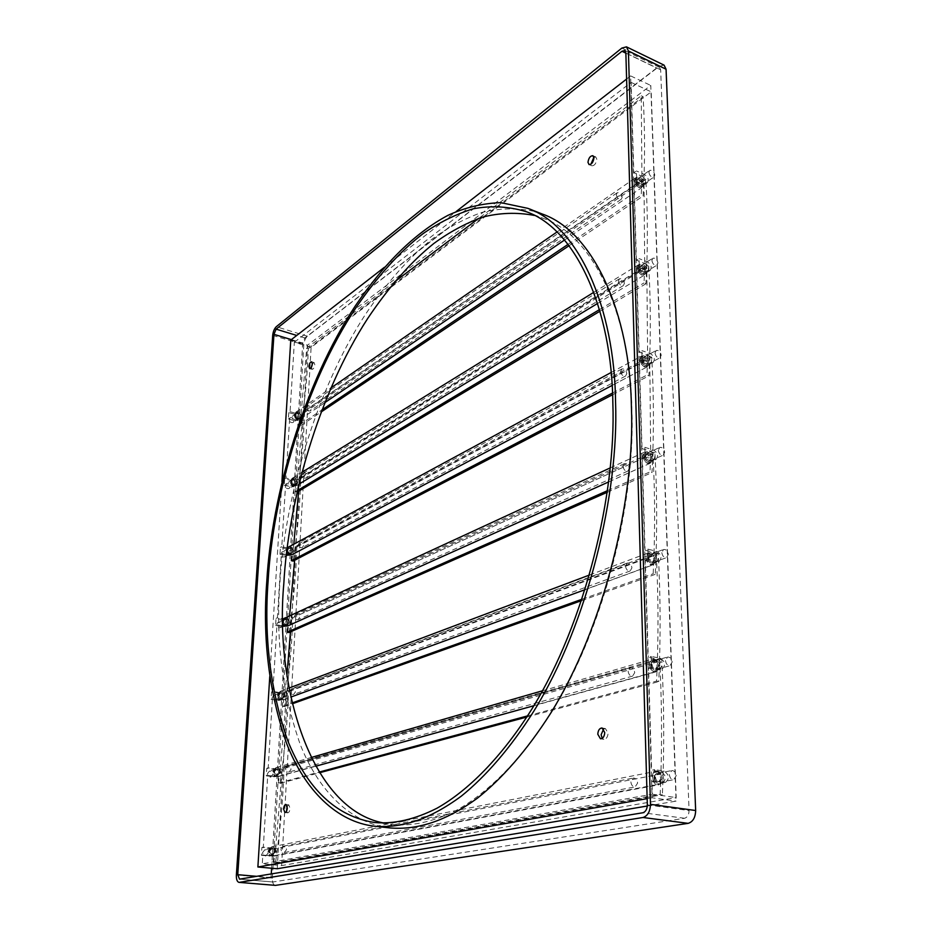 <?xml version="1.0" encoding="UTF-8"?>
<svg xmlns="http://www.w3.org/2000/svg" width="932" height="932" viewBox="0 0 932 932"><rect width="100%" height="100%" fill="white"/><g stroke="black" fill="none" stroke-linecap="round" stroke-linejoin="round"><path stroke-width="0.7" stroke-dasharray="4.66 3.5" d="M312.337 363.899L314.072 362.536L314.818 364.692C314.364 367.616 313.467 369.177 312.127 369.352L311.37 367.255M593.87 157.322L595.758 156.949L596.829 159.197C596.189 163.496 594.558 165.698 591.948 165.803L590.923 164.195M603.621 728.975L605.404 728.556L608.095 733.111C607.746 737.119 606.324 739.192 603.819 739.332L602.247 738.354M287.161 806.145L288.757 804.829L290.108 808.394C289.759 811.166 288.967 812.646 287.72 812.844L286.508 811.201M390.03 827.942C352.18 823.806 319.187 792.363 300.36 744.796C282.489 694.06 275.639 640.505 279.833 584.119C284.307 500.391 315.389 391.032 365.414 314.422C387.048 282.373 409.369 257.185 432.401 238.86C447.826 227.606 464.183 218.834 481.495 212.531C499.179 208.104 516.957 207.754 534.828 211.471M534.397 215.432L543.216 218.333C593.952 235.691 630.673 316.635 631.861 410.033C635.484 498.084 605.847 625.768 551.464 712.386C520.825 760.652 486.772 793.61 455.946 810.584C433.531 821.686 412.55 826.346 393.001 824.575L383.856 823.026M275.091 885.4C273.169 884.783 272.26 882.324 272.354 878.037L303.774 344.758C304.205 340.972 305.393 338.13 307.374 336.242L659.367 66.254L664.073 65.135M281.604 865.583L311.113 347.345L651.2 91.849L676.201 797.582L281.604 865.583L262.288 863.801L262.824 855.075L271.247 855.762C275.068 852.943 274.952 850.333 270.897 847.91L263.313 847.165L267.717 775.482L276.315 776.356C279.705 773.56 279.472 771.055 275.616 768.83L268.183 767.863L272.424 698.79L281.161 699.816C284.155 697.089 283.829 694.689 280.171 692.616L272.878 691.451L276.967 624.848L282.99 625.978M288.757 412.62L288.361 418.992L295.118 420.821L297.25 420.542C299.079 418.2 298.496 416.173 295.502 414.46L288.757 412.62L290.073 411.699L294.337 342.265L311.113 347.345M290.073 411.699L296.819 413.552C299.824 415.264 300.407 417.291 298.566 419.633L296.446 419.924L289.677 418.084L285.996 478.023L292.869 479.724C296.015 481.495 296.551 483.603 294.489 486.05L285.588 484.617L281.779 546.665L288.792 548.202C292.089 550.055 292.566 552.257 290.236 554.808L290.027 554.889M286.369 554.587L281.359 553.503L277.41 617.765L282.874 618.801M283.013 618.825L284.551 619.128C288.023 621.073 288.442 623.368 285.798 626.013L285.495 626.118M662.361 782.997C666.695 779.117 666.24 775.342 661.009 771.684L651.619 770.251L654.672 769.646L655.021 781.039L665.436 782.426L661.371 783.008L651.957 781.622L652.342 794.204L262.288 863.801M652.342 794.204L676.201 797.582M659.122 669.852C662.908 666.135 662.337 662.57 657.409 659.157L648.253 657.281L651.223 656.419L651.55 667.219L662.116 669.025L657.747 669.887L648.579 668.046L651.619 770.251M656.023 562.625C659.308 559.083 658.633 555.705 653.984 552.501L645.061 550.23L647.938 549.134L648.253 559.375L658.912 561.565L654.311 562.683L645.363 560.435L648.253 657.281M653.029 460.862C655.883 457.507 655.114 454.303 650.746 451.263L642.032 448.63L644.839 447.337L645.13 457.053L655.837 459.593L651.06 460.932L642.323 458.334L645.061 550.23M650.14 364.167C652.621 360.999 651.794 357.958 647.67 355.045L639.154 352.098L641.88 350.618L642.16 359.857L650.699 362.781L652.878 362.711L647.961 364.237L639.434 361.313L642.032 448.63M647.356 272.156C649.511 269.173 648.637 266.272 644.734 263.476L636.416 260.238L639.072 258.595L639.34 267.391L647.682 270.606L650.023 270.548L647.356 272.156L645.014 272.226L636.684 269.022L639.154 352.098M644.664 184.524C646.552 181.705 645.643 178.944 641.938 176.23L633.818 172.746L636.393 170.952L636.649 179.328L644.804 182.8L647.262 182.765L644.664 184.524L642.206 184.571L634.063 181.111L636.416 260.238M294.337 342.265L631.115 82.4L633.818 172.746M631.115 82.4L651.2 91.849M261.403 855.343L269.814 856.03C273.624 853.223 273.519 850.601 269.476 848.19L261.892 847.444L261.403 855.343L262.824 855.075M261.892 847.444L263.313 847.165M266.307 775.878L274.893 776.74C278.284 773.968 278.051 771.463 274.206 769.238L266.773 768.271L266.307 775.878L267.717 775.482M266.773 768.271L268.183 767.863M271.037 699.303L279.763 700.328C282.757 697.602 282.431 695.214 278.773 693.14L271.492 691.975L271.037 699.303L272.424 698.79M271.492 691.975L272.878 691.451M285.239 626.094C286.905 623.31 286.217 621.201 283.177 619.757L276.035 618.394L275.604 625.465L276.967 624.848M276.035 618.394L277.41 617.765M289.689 554.878C291.005 552.257 290.248 550.276 287.429 548.936L280.427 547.399L280.008 554.225L281.359 553.503M280.427 547.399L281.779 546.665M284.248 485.444L293.149 486.865C295.211 484.419 294.675 482.31 291.53 480.539L284.656 478.85L284.248 485.444L285.588 484.617M284.656 478.85L285.996 478.023M288.361 418.992L289.677 418.084M634.063 181.111L636.649 179.328M636.684 269.022L639.34 267.391M639.434 361.313L642.16 359.857M642.323 458.334L645.13 457.053M645.363 560.435L648.253 559.375M648.579 668.046L651.55 667.219M651.957 781.622L655.021 781.039M271.596 868.228L302.702 343.058L304.869 337.943L656.652 68.013L659.448 67.349L660.66 69.807L689.063 810.56C688.911 814.801 687.42 817.376 684.577 818.273L272.913 881.987L271.049 877.583L271.259 873.925M277.235 868.741L307.56 345.166L650.769 85.441L676.073 801.124L647.309 806.005M269.767 676.585L281.942 481.611M290.772 340.087L307.56 345.166M280.008 554.225L287.021 555.74L289.537 555.041M275.604 625.465L282.757 626.805L285.099 626.211M626.607 79.045L630.638 75.911L652.085 797.78L676.073 801.124M652.085 797.78L647.158 798.642M630.638 75.911L650.769 85.441M665.436 782.426C669.77 778.535 669.316 774.76 664.073 771.079L654.672 769.646M647.262 182.765C649.15 179.946 648.229 177.173 644.525 174.447L636.393 170.952M652.878 362.711C655.359 359.542 654.532 356.49 650.396 353.577L641.88 350.618M650.023 270.548C652.179 267.554 651.293 264.653 647.391 261.845L639.072 258.595M662.116 669.025C665.891 665.297 665.32 661.72 660.38 658.307L651.223 656.419M658.912 561.565C662.198 558.012 661.522 554.633 656.874 551.418L647.938 549.134M655.837 459.593C658.691 456.237 657.934 453.034 653.553 449.981L644.839 447.337M384.485 267.239L456.202 211.506M272.214 854.667C269.022 852.698 268.94 850.601 271.969 848.376L272.715 848.353C275.895 850.333 275.965 852.431 272.925 854.644L272.214 854.667M657.444 782.577C653.32 779.618 652.983 776.612 656.408 773.56L657.316 773.56C661.429 776.531 661.767 779.536 658.318 782.577L657.444 782.577M272.831 846.78L275.662 848.551L660.928 773.979C662.081 734.8 661.638 696.39 659.6 658.738L282.384 767.036L284.132 767.304C283.095 798.736 280.206 830.645 275.464 863.032L273.659 862.822L274.707 855.553L272.086 856.24C267.309 853.304 267.181 850.159 271.713 846.815L272.831 846.78M284.132 767.304L661.743 659.239C664.155 703.334 664.365 748.489 662.384 794.716L660.171 794.332L660.59 783.952L657.479 784.837C651.887 784.115 650.187 772.185 655.918 771.312L657.281 771.312L660.928 773.979M275.662 848.551L282.384 767.036M661.743 659.239L659.6 658.738M275.464 863.032L662.384 794.716M273.659 862.822L660.171 794.332M274.707 855.553L660.59 783.952M268.987 851.3L271.247 848.516C273.251 848.469 274.334 849.623 274.497 851.976L272.214 854.772C270.222 854.819 269.138 853.654 268.987 851.3M262.591 852.535L264.839 849.763C266.832 849.716 267.915 850.858 268.067 853.199L265.795 855.984C263.803 856.019 262.742 854.865 262.591 852.535M268.672 851.044L271.783 847.2C274.532 847.13 276.023 848.726 276.245 851.964L273.099 855.821C270.362 855.867 268.882 854.271 268.672 851.044M267.95 851.184L271.061 847.339C273.822 847.27 275.301 848.866 275.523 852.104L272.377 855.949C269.639 856.007 268.16 854.411 267.95 851.184M280.975 849.005L283.258 846.174C285.274 846.128 286.369 847.304 286.532 849.693L284.237 852.524C282.233 852.559 281.138 851.394 280.975 849.005M269.709 851.172L271.969 848.376C273.973 848.33 275.057 849.483 275.22 851.836L272.925 854.644C270.932 854.679 269.861 853.526 269.709 851.172M655.487 777.16C655.953 780.55 657.409 782.263 659.844 782.298L662.303 778.383C661.825 774.993 660.369 773.292 657.934 773.269L655.487 777.16M669.351 774.504C669.828 777.929 671.296 779.653 673.731 779.688L676.189 775.739C675.7 772.313 674.232 770.589 671.786 770.566L669.351 774.504M652.691 777.23C653.332 781.878 655.312 784.22 658.656 784.278C660.858 783.591 661.988 781.797 662.046 778.896C661.394 774.236 659.39 771.906 656.046 771.871C653.868 772.558 652.75 774.341 652.691 777.23M654.206 776.938C654.846 781.587 656.839 783.94 660.182 783.987C662.384 783.311 663.514 781.517 663.572 778.604C662.92 773.944 660.916 771.603 657.561 771.579C655.382 772.267 654.264 774.049 654.206 776.938M630.871 781.89C631.313 785.21 632.735 786.876 635.146 786.911L637.616 783.066C637.162 779.735 635.729 778.069 633.317 778.057L630.871 781.89M653.973 777.463C654.439 780.841 655.883 782.542 658.318 782.577L660.776 778.663C660.299 775.284 658.842 773.583 656.408 773.56L653.973 777.463M652.027 664.376C652.563 667.836 654.089 669.514 656.594 669.409L658.668 665.902C658.132 662.442 656.606 660.776 654.089 660.893L652.027 664.376M665.483 660.555C666.031 664.05 667.557 665.739 670.073 665.646L672.147 662.116C671.588 658.609 670.05 656.92 667.533 657.037L665.483 660.555M649.313 664.516C650.035 669.258 652.132 671.564 655.569 671.424L658.423 666.601C657.689 661.848 655.592 659.553 652.132 659.728L649.313 664.516M650.781 664.097C651.515 668.85 653.612 671.145 657.048 671.005L659.903 666.194C659.157 661.429 657.06 659.134 653.612 659.297L650.781 664.097M628.121 671.18C628.634 674.57 630.125 676.213 632.618 676.096L634.704 672.648C634.179 669.258 632.677 667.615 630.183 667.743L628.121 671.18M650.559 664.796C651.084 668.256 652.61 669.922 655.114 669.817L657.188 666.322C656.652 662.862 655.126 661.196 652.61 661.312L650.559 664.796M648.754 557.476C649.348 560.994 650.92 562.637 653.483 562.404L655.219 559.282C654.625 555.775 653.041 554.132 650.478 554.365L648.754 557.476M661.813 552.618C662.419 556.159 664.015 557.825 666.578 557.604L668.314 554.458C667.696 550.905 666.1 549.251 663.526 549.484L661.813 552.618M646.097 557.674C646.913 562.497 649.08 564.757 652.598 564.442L654.998 560.155C654.171 555.321 651.992 553.072 648.474 553.398L646.097 557.674M647.53 557.138C648.357 561.961 650.524 564.221 654.043 563.918L656.431 559.619C655.604 554.785 653.425 552.536 649.907 552.862L647.53 557.138M625.512 566.132C626.083 569.58 627.644 571.188 630.183 570.955L631.931 567.879C631.36 564.419 629.799 562.823 627.248 563.068L625.512 566.132M647.321 558.012C647.915 561.518 649.488 563.161 652.051 562.94L653.786 559.817C653.192 556.299 651.608 554.668 649.045 554.901L647.321 558.012M645.643 456.016C646.295 459.558 647.915 461.177 650.501 460.851L651.957 458.066C651.293 454.525 649.674 452.917 647.088 453.243L645.643 456.016M658.33 450.226C658.994 453.802 660.625 455.433 663.223 455.119L664.667 452.311C664.003 448.735 662.361 447.104 659.774 447.43L658.33 450.226M643.057 456.261C643.954 461.13 646.179 463.355 649.732 462.913L651.736 459.08C650.839 454.21 648.602 451.997 645.049 452.463L643.057 456.261M644.455 455.632C645.352 460.501 647.577 462.726 651.13 462.284L653.134 458.451C652.225 453.569 650 451.368 646.435 451.822L644.455 455.632M623.042 466.326C623.671 469.81 625.267 471.394 627.842 471.068L629.31 468.318C628.669 464.823 627.073 463.251 624.498 463.588L623.042 466.326M644.245 456.645C644.897 460.187 646.517 461.806 649.103 461.48L650.559 458.695C649.907 455.154 648.276 453.546 645.69 453.884L644.245 456.645M642.684 359.577C643.383 363.142 645.037 364.727 647.635 364.342L648.847 361.861C648.136 358.296 646.482 356.711 643.896 357.119L642.684 359.577M655.021 352.96C655.744 356.56 657.409 358.156 660.007 357.772L661.219 355.278C660.497 351.679 658.831 350.083 656.233 350.479L655.021 352.96M640.168 359.88C641.134 364.773 643.395 366.952 646.959 366.416L648.637 363.002C647.67 358.109 645.398 355.942 641.833 356.49L640.168 359.88M641.519 359.158C642.498 364.051 644.758 366.241 648.322 365.693L650 362.28C649.022 357.387 646.75 355.208 643.185 355.768L641.519 359.158M620.689 371.39C621.364 374.897 622.995 376.446 625.582 376.039L626.805 373.592C626.118 370.086 624.487 368.536 621.9 368.944L620.689 371.39M641.321 360.311C642.032 363.876 643.674 365.449 646.272 365.064L647.495 362.583C646.785 359.018 645.13 357.445 642.532 357.841L641.321 360.311M639.865 267.822C640.622 271.387 642.288 272.948 644.862 272.505L645.888 270.292C645.13 266.727 643.464 265.166 640.878 265.62L639.865 267.822M651.876 260.447C652.645 264.047 654.322 265.632 656.909 265.189L657.934 262.964C657.153 259.364 655.476 257.791 652.889 258.234L651.876 260.447M637.418 268.16C638.443 273.064 640.738 275.208 644.28 274.602L645.701 271.562C644.653 266.657 642.358 264.513 638.816 265.142L637.418 268.16M638.735 267.356C639.771 272.26 642.066 274.404 645.608 273.798L647.018 270.758C645.981 265.853 643.686 263.709 640.133 264.327L638.735 267.356M618.44 280.963C619.174 284.47 620.817 285.996 623.392 285.541L624.428 283.351C623.694 279.845 622.04 278.319 619.465 278.785L618.44 280.963M638.548 268.626C639.294 272.191 640.971 273.752 643.546 273.309L644.571 271.096C643.814 267.531 642.148 265.981 639.562 266.435L638.548 268.626M276.932 775.168C273.892 773.35 273.728 771.347 276.408 769.145L277.41 769.086C280.439 770.915 280.602 772.919 277.899 775.109L276.932 775.168M653.938 669.828C650.058 667.079 649.616 664.236 652.61 661.312L653.81 661.301C657.689 664.062 658.12 666.904 655.114 669.817L653.938 669.828M277.526 767.572L280.299 769.378L657.34 661.895C658.505 624.906 658.097 588.535 656.151 552.769L286.811 690.88L288.524 691.206C287.534 721.519 284.738 752.241 280.113 783.346L278.353 783.078L279.379 776.1L276.804 776.682C272.26 773.968 272.004 770.962 276.023 767.653L277.526 767.572M288.524 691.206L658.237 553.352C660.543 595.257 660.718 637.989 658.749 681.583L656.582 681.094L657.002 671.308L653.973 671.972C648.148 667.848 647.484 663.584 651.969 659.192L653.786 659.18L657.34 661.895M280.299 769.378L286.811 690.88M658.237 553.352L656.151 552.769M280.113 783.346L319.466 772.768M526.86 717.034L658.749 681.583M278.353 783.078L319.047 772.115M527.594 715.881L656.582 681.094M279.379 776.1L657.002 671.308M281.464 698.557C278.586 696.868 278.342 694.946 280.707 692.802L281.93 692.709C284.808 694.398 285.052 696.321 282.664 698.464L281.464 698.557M650.618 562.963C646.959 560.377 646.435 557.686 649.045 554.901L650.501 554.878C654.148 557.476 654.672 560.155 652.051 562.94L650.618 562.963M282.046 691.241L284.761 693.07L653.938 555.623C655.103 520.662 654.742 486.166 652.866 452.148L291.075 617.438L292.753 617.799C291.821 647.076 289.095 676.667 284.598 706.561L282.874 706.258L283.864 699.536L281.348 700.025C277.037 697.497 276.653 694.62 280.206 691.393L282.046 691.241M292.753 617.799L654.905 452.812C657.13 492.667 657.258 533.186 655.289 574.345L653.181 573.774L653.612 564.524L650.641 564.99C645.165 561.111 644.373 557.08 648.276 552.897L650.478 552.862L653.938 555.623M284.761 693.07L286.963 675.071M290.469 631.849L291.075 617.438M654.905 452.812L652.866 452.148M284.598 706.561L292.298 703.811M581.626 600.616L655.289 574.345M282.874 706.258L292.1 702.949M582.104 599.206L653.181 573.774M283.864 699.536L653.612 564.524M285.844 624.685C283.118 623.1 282.792 621.271 284.889 619.186L286.299 619.046C289.025 620.642 289.339 622.483 287.231 624.557L285.844 624.685M647.46 461.515C644.012 459.068 643.429 456.517 645.69 453.884L647.356 453.849C650.792 456.307 651.375 458.847 649.103 461.48L647.46 461.515M284.283 617.846L286.404 617.636L289.071 619.489L650.711 454.734L649.755 356.478L295.188 546.571L296.842 546.967C295.945 575.254 293.312 603.773 288.92 632.525M296.842 546.967L651.748 357.212C653.88 395.18 653.973 433.636 652.016 472.559L649.965 471.907L650.385 463.157L647.484 463.437C642.323 459.767 641.437 455.946 644.827 451.985L647.332 451.927L650.711 454.734M282.955 624.091L282.874 619.011M650.385 463.157L287.906 625.873M289.071 619.489L289.619 615.388M294.617 560.295L295.188 546.571M651.748 357.212L649.755 356.478M607.326 492.247L652.016 472.559M607.559 490.64L649.965 471.907M290.073 553.422C287.475 551.907 287.103 550.16 288.943 548.144L290.504 547.981C293.102 549.496 293.475 551.255 291.611 553.259L290.073 553.422M644.455 365.099C641.216 362.746 640.575 360.335 642.532 357.841L644.362 357.806C647.612 360.16 648.241 362.571 646.272 365.064L644.455 365.099M288.268 546.874L290.609 546.618L293.231 548.494L647.647 358.832L646.785 265.399L299.172 478.139L300.78 478.57C299.929 505.925 297.366 533.43 293.091 561.087M300.78 478.57L648.73 266.202C650.792 302.422 650.851 338.957 648.905 375.817L646.89 375.083L647.309 366.8L644.478 366.917C639.608 363.41 638.653 359.787 641.589 356.047L644.338 355.989L647.647 358.832M286.718 551.674L287.196 547.783M293.231 548.494L293.848 543.857M298.624 491.222L299.172 478.139M648.73 266.202L646.785 265.399M612.569 394.737L648.905 375.817M612.499 393.048L646.89 375.083M647.192 366.87L612.079 385.44L647.309 366.8M294.151 484.605C291.669 483.16 291.25 481.483 292.893 479.549L294.57 479.351C297.04 480.807 297.459 482.496 295.817 484.419L294.151 484.605M641.6 273.332C638.537 271.072 637.849 268.777 639.562 266.435L641.519 266.401C644.594 268.661 645.27 270.967 643.546 273.309L641.6 273.332M294.675 478.046L297.238 479.933L644.723 267.542L643.965 178.606L303.005 412.014L304.589 412.492C303.785 438.937 301.292 465.487 297.122 492.119L295.491 491.688L296.411 485.712L294.046 485.922C290.33 483.766 289.701 481.238 292.147 478.337L294.675 478.046M304.589 412.492L645.864 179.468C647.845 214.045 647.868 248.809 645.946 283.747L643.977 282.955L644.396 275.103L641.624 275.068C637.022 271.69 635.997 268.241 638.56 264.711L641.496 264.676L644.723 267.542M297.238 479.933L303.005 412.014M645.864 179.468L643.965 178.606M599.963 311.218L645.946 283.747M295.491 491.688L297.355 490.582M599.497 309.599L643.977 282.955M296.411 485.712L298.834 484.244M597.622 303.413L644.396 275.103M273.752 771.906L275.697 769.343C277.794 769.168 278.936 770.298 279.157 772.733L277.188 775.308C275.103 775.482 273.961 774.341 273.752 771.906M267.437 773.7L269.371 771.16C271.457 770.974 272.598 772.104 272.808 774.527L270.851 777.078C268.777 777.253 267.635 776.123 267.437 773.7M273.449 771.556L276.117 768.026C278.994 767.77 280.579 769.331 280.87 772.698L278.179 776.228C275.313 776.461 273.728 774.9 273.449 771.556M272.738 771.754L275.406 768.236C278.284 767.98 279.868 769.529 280.159 772.896L277.468 776.426C274.602 776.659 273.029 775.098 272.738 771.754M285.588 768.551L287.545 765.953C289.654 765.766 290.819 766.919 291.029 769.389L289.06 771.999C286.963 772.162 285.798 771.02 285.588 768.551M274.462 771.708L276.408 769.145C278.505 768.958 279.647 770.088 279.868 772.535L277.899 775.109C275.814 775.284 274.672 774.143 274.462 771.708M278.353 695.4L280.008 693.058C282.175 692.756 283.386 693.862 283.643 696.379L281.965 698.72C279.81 699.012 278.61 697.905 278.353 695.4M272.109 697.718L273.763 695.4C275.919 695.097 277.119 696.192 277.375 698.685L275.709 701.015C273.565 701.307 272.365 700.212 272.109 697.718M278.051 694.957L280.334 691.742C283.305 691.323 284.971 692.837 285.332 696.297L283.025 699.536C280.066 699.932 278.412 698.406 278.051 694.957M277.363 695.214L279.635 691.998C282.606 691.579 284.272 693.105 284.633 696.553L282.326 699.792C279.367 700.188 277.713 698.662 277.363 695.214M290.027 691.055L291.693 688.69C293.871 688.387 295.095 689.505 295.362 692.045L293.685 694.422C291.506 694.713 290.295 693.594 290.027 691.055M279.052 695.144L280.707 692.802C282.874 692.499 284.085 693.606 284.342 696.111L282.664 698.464C280.509 698.755 279.309 697.649 279.052 695.144M282.78 621.632L284.202 619.5C286.404 619.093 287.662 620.164 287.965 622.739L286.543 624.871C284.342 625.267 283.083 624.195 282.78 621.632M276.629 624.44L278.039 622.32C280.229 621.912 281.487 622.984 281.79 625.535L280.369 627.655C278.167 628.052 276.921 626.98 276.629 624.44M282.501 621.108L284.435 618.172C287.475 617.613 289.211 619.093 289.631 622.623L287.673 625.57C284.633 626.118 282.92 624.626 282.501 621.108M282.967 624.801L281.814 621.423L283.747 618.499C286.788 617.928 288.512 619.407 288.943 622.937L286.974 625.885L285.879 626.129M294.314 616.367L295.724 614.211C297.949 613.804 299.219 614.899 299.545 617.497L298.112 619.663C295.887 620.06 294.617 618.964 294.314 616.367M283.479 621.318L284.889 619.186C287.091 618.778 288.349 619.85 288.664 622.425L287.231 624.557C285.029 624.964 283.782 623.881 283.479 621.318M287.056 550.439L288.268 548.517C290.504 548.016 291.798 549.065 292.147 551.674L290.935 553.62C288.699 554.109 287.406 553.049 287.056 550.439M280.975 553.713L282.175 551.791C284.411 551.29 285.693 552.338 286.042 554.924L284.831 556.858C282.606 557.348 281.324 556.299 280.975 553.713M286.788 549.845L288.442 547.189C291.518 546.502 293.3 547.946 293.778 551.546L292.112 554.214C289.036 554.889 287.266 553.433 286.788 549.845M286.602 552.594L286.101 550.218L287.755 547.562C290.831 546.874 292.613 548.319 293.102 551.907L290.493 554.866M298.438 544.335L299.65 542.389C301.898 541.888 303.203 542.96 303.564 545.593L302.341 547.562C300.092 548.051 298.799 546.979 298.438 544.335M287.743 550.078L288.943 548.144C291.18 547.643 292.473 548.703 292.834 551.313L291.611 553.259C289.386 553.748 288.093 552.688 287.743 550.078M291.192 481.716L292.217 479.968C294.465 479.398 295.782 480.423 296.178 483.067L295.141 484.826C292.893 485.386 291.576 484.349 291.192 481.716M285.18 485.397L286.206 483.661C288.454 483.091 289.759 484.116 290.155 486.725L289.118 488.485C286.881 489.044 285.565 488.018 285.18 485.397M290.924 481.052L292.333 478.64C295.432 477.848 297.25 479.269 297.786 482.904L296.353 485.327C293.265 486.108 291.46 484.675 290.924 481.052M290.248 481.471L291.669 479.06C294.757 478.267 296.574 479.689 297.11 483.312L295.677 485.747C292.601 486.516 290.784 485.083 290.248 481.471M302.422 474.831L303.448 473.06C305.719 472.489 307.047 473.538 307.455 476.205L306.407 477.988C304.147 478.547 302.818 477.499 302.422 474.831M291.856 481.308L292.893 479.549C295.141 478.978 296.458 480.015 296.854 482.648L295.817 484.419C293.568 484.978 292.252 483.941 291.856 481.308M637.185 180.389C637.977 183.954 639.655 185.491 642.206 185.014L643.08 183.045C642.276 179.48 640.599 177.942 638.047 178.431L637.185 180.389M648.882 172.35C649.697 175.938 651.386 177.499 653.938 177.033L654.8 175.053C653.984 171.465 652.295 169.904 649.732 170.381L648.882 172.35M634.785 180.773C635.88 185.666 638.187 187.786 641.694 187.122L642.894 184.42C641.787 179.526 639.48 177.406 635.973 178.082L634.785 180.773M636.078 179.888C637.173 184.781 639.48 186.901 642.987 186.249L644.175 183.534C643.08 178.641 640.773 176.521 637.255 177.196L636.078 179.888M616.308 194.73C617.077 198.236 618.732 199.751 621.283 199.25L622.157 197.304C621.376 193.786 619.722 192.283 617.17 192.784L616.308 194.73M635.904 181.274C636.696 184.827 638.373 186.365 640.925 185.887L641.787 183.919C640.983 180.365 639.317 178.828 636.754 179.317L635.904 181.274M298.089 418.13C295.724 416.744 295.269 415.124 296.726 413.272L298.496 413.062C300.861 414.46 301.316 416.08 299.848 417.92L298.089 418.13M638.886 185.899C635.973 183.72 635.263 181.519 636.754 179.317L638.804 179.294C641.717 181.484 642.428 183.686 640.925 185.887L638.886 185.899M301.118 413.703L306.721 348.09L308.282 348.603C307.502 374.198 305.079 399.84 301.013 425.493L299.417 425.027L300.314 419.26L297.984 419.4C294.442 417.315 293.766 414.891 295.933 412.119L298.601 411.793L301.118 413.703L641.938 180.54L641.263 95.798L478.768 218.344M308.282 348.603L643.127 96.707C645.037 129.758 645.037 162.867 643.115 196.035L641.204 195.184L641.612 187.728L638.909 187.553C634.529 184.28 633.469 180.983 635.706 177.674L638.793 177.651L641.938 180.54M643.127 96.707L641.263 95.798M394.655 281.779L306.721 348.09M301.013 425.493L321.027 412.072M569.056 245.71L643.115 196.035M299.417 425.027L321.843 409.952M568.031 244.382L641.204 195.184M300.314 419.26L324.662 402.74M564.489 240.048L641.612 187.728M295.176 415.322L296.061 413.726C298.298 413.109 299.638 414.123 300.069 416.779L299.184 418.375C296.947 418.992 295.607 417.979 295.176 415.322M289.246 419.4L290.132 417.816C292.357 417.187 293.697 418.188 294.116 420.833L293.231 422.429C290.994 423.046 289.666 422.033 289.246 419.4M294.92 414.6L296.131 412.41C299.219 411.536 301.059 412.934 301.653 416.592L300.43 418.794C297.355 419.645 295.514 418.247 294.92 414.6M294.256 415.055L295.467 412.864C298.555 412.002 300.395 413.389 300.989 417.047L299.766 419.249C296.679 420.099 294.85 418.701 294.256 415.055M306.267 407.703L307.152 406.096C309.412 405.478 310.764 406.503 311.206 409.195L310.309 410.802C308.049 411.42 306.71 410.395 306.267 407.703M295.84 414.868L296.726 413.272C298.974 412.643 300.302 413.657 300.745 416.324L299.848 417.92C297.611 418.538 296.271 417.524 295.84 414.868M272.692 335.357L303.774 344.758M272.354 878.037L236.379 874.927M621.854 48.08L659.367 66.254M307.374 336.242L276.268 326.713M271.049 877.583L256.626 876.325M291.378 339.621L302.702 343.058M304.869 337.943L296.737 335.45M625.873 53.147L656.652 68.013M647.332 804.887L689.063 810.56M660.66 69.807L625.861 53.008M239.524 879.144L272.913 881.987M684.577 818.273L642.847 812.762M650.746 451.263L653.553 449.981M651.06 460.932L653.868 459.662M653.984 552.501L656.874 551.418M654.311 562.683L657.211 561.612M657.409 659.157L660.38 658.307M657.747 669.887L660.73 669.059M644.734 263.476L647.391 261.845M645.014 272.226L647.682 270.606M647.67 355.045L650.396 353.577M647.961 364.237L650.699 362.781M641.938 176.23L644.525 174.447M642.206 184.571L644.804 182.8M661.371 783.008L664.446 782.437M661.009 771.684L664.073 771.079M282.757 626.805L284.132 626.188M283.177 619.757L284.551 619.128M278.342 700.456L279.728 699.944M278.773 693.14L280.171 692.616M273.752 776.822L275.173 776.426M274.206 769.238L275.616 768.83M291.134 487.121L292.485 486.306M291.53 480.539L292.869 479.724M287.021 555.74L288.384 555.018M287.429 548.936L288.792 548.202M295.118 420.821L296.446 419.924M295.502 414.46L296.819 413.552M269.476 848.19L270.897 847.91M268.999 856.065L270.431 855.797M311.591 361.802L314.072 362.536M592.857 155.702L595.758 156.949M602.06 727.997L605.404 728.556M285.961 804.502L288.757 804.829M526.009 211.611L543.216 218.333M374.641 822.502L393.001 824.575M659.448 67.349L624.696 50.538M272.68 881.987L239.303 879.156M284.912 812.529L287.72 812.844M600.476 738.785L603.819 739.332M589.059 164.58L591.948 165.803M309.645 368.629L312.127 369.352M284.423 626.63L285.798 626.013M279.763 700.328L281.161 699.816M274.893 776.74L276.315 776.356M293.149 486.865L294.489 486.05M288.873 555.519L290.236 554.808M297.25 420.542L298.566 419.633M269.814 856.03L271.247 855.762M283.258 846.174L633.317 778.057M271.713 846.815L398.978 821.803M405.222 820.579L655.918 771.312M273.158 856.217L658.773 784.837M284.237 852.524L635.146 786.911M271.247 848.516L264.839 849.763M271.783 847.2L271.061 847.339M273.099 855.821L272.377 855.949M272.214 854.772L265.795 855.984M659.844 782.298L673.731 779.688M658.656 784.278L660.182 783.987M656.046 771.871L657.561 771.579M657.934 773.269L671.786 770.566M656.594 669.409L670.073 665.646M655.569 671.424L657.048 671.005M632.618 676.096L289.06 771.999M630.183 667.743L287.545 765.953M652.132 659.728L653.612 659.297M654.089 660.893L667.533 657.037M653.483 562.404L666.578 557.604M652.598 564.442L654.043 563.918M630.183 570.955L293.685 694.422M627.248 563.068L291.693 688.69M648.474 553.398L649.907 552.862M650.478 554.365L663.526 549.484M650.501 460.851L663.223 455.119M649.732 462.913L651.13 462.284M627.842 471.068L298.112 619.663M624.498 463.588L295.724 614.211M645.049 452.463L646.435 451.822M647.088 453.243L659.774 447.43M647.635 364.342L660.007 357.772M646.959 366.416L648.322 365.693M625.582 376.039L302.341 547.562M621.9 368.944L299.65 542.389M641.833 356.49L643.185 355.768M643.896 357.119L656.233 350.479M644.862 272.505L656.909 265.189M644.28 274.602L645.608 273.798M623.392 285.541L306.407 477.988M619.465 278.785L303.448 473.06M638.816 265.142L640.133 264.327M640.878 265.62L652.889 258.234M276.023 767.653L310.997 757.565M542.459 690.787L651.969 659.192M278.26 776.601L315.599 766.255M533.873 705.734L655.72 671.949M280.206 691.393L289.06 688.061M589.607 574.974L648.276 552.897M283.153 699.885L290.819 697.089M585.203 589.618L652.784 564.955M610.285 467.876L644.827 451.985M608.712 481.891L649.942 463.39M611.066 372.532L641.589 356.047M292.147 478.337L301.805 472.384M593.824 292.31L638.56 264.711M275.697 769.343L269.371 771.16M276.117 768.026L275.406 768.236M278.179 776.228L277.468 776.426M277.188 775.308L270.851 777.078M280.008 693.058L273.763 695.4M280.334 691.742L279.635 691.998M283.025 699.536L282.326 699.792M281.965 698.72L275.709 701.015M284.202 619.5L278.039 622.32M284.435 618.172L283.747 618.499M287.673 625.57L286.974 625.885M286.543 624.871L284.388 625.838M283.771 626.118L280.369 627.655M288.268 548.517L282.175 551.791M288.442 547.189L287.755 547.562M292.112 554.214L291.425 554.575M290.935 553.62L288.92 554.68M288.314 555.006L284.831 556.858M292.217 479.968L286.206 483.661M292.333 478.64L291.669 479.06M296.353 485.327L295.677 485.747M295.141 484.826L289.118 488.485M642.206 185.014L653.938 177.033M641.694 187.122L642.987 186.249M621.283 199.25L310.309 410.802M617.17 192.784L307.152 406.096M635.973 178.082L637.255 177.196M638.047 178.431L649.732 170.381M295.933 412.119L330.778 388.073M556.975 231.998L635.706 177.674M296.061 413.726L290.132 417.816M296.131 412.41L295.467 412.864M300.43 418.794L299.766 419.249M299.184 418.375L293.231 422.429"/><path stroke-width="1.4" d="M308.9 366.462C309.354 363.538 310.263 361.989 311.591 361.802L312.337 363.958C311.87 366.882 310.973 368.443 309.645 368.629L308.9 366.462M311.37 367.255L312.337 363.899M587.976 162.308C588.628 158.009 590.247 155.807 592.857 155.702L593.929 157.962C593.288 162.261 591.657 164.475 589.059 164.58L587.976 162.308M590.923 164.195L593.87 157.322M597.785 734.206C598.134 730.199 599.567 728.125 602.06 727.997L604.752 732.552C604.39 736.571 602.969 738.645 600.476 738.785L597.785 734.206M602.247 738.354L601.117 734.766L603.621 728.975M283.573 808.953C283.922 806.18 284.714 804.7 285.961 804.502L287.301 808.067C286.963 810.84 286.159 812.331 284.912 812.529L283.573 808.953M286.508 811.201L287.161 806.145M615.574 402.601C618.871 492.282 588.628 622.692 533.756 711.267C510.538 747.988 485.619 776.554 461.293 796.149C428.767 820.113 400.946 828.338 374.699 826.23C337.256 822.141 304.764 790.581 286.369 742.816C268.929 691.882 262.393 638.094 266.785 581.452C271.608 495.673 304.123 383.029 355.43 305.731C385.009 262.323 415.043 233.058 447.884 215.374C465.091 207.487 482.776 203.246 500.95 202.652L527.792 208.337C578.341 225.649 614.736 307.572 615.574 402.601M534.828 211.471L542.156 213.976C593.241 231.532 630.23 313.222 631.43 407.668C635.1 496.814 605.113 626.222 550.136 714.063C526.86 750.481 501.835 778.803 477.359 798.211C444.634 821.954 416.569 830.086 390.03 827.942L374.699 826.23M268.136 580.764C272.878 495.894 305.044 384.427 355.791 307.956C377.681 276.035 400.131 251.244 423.14 233.594C438.844 222.631 455.422 214.395 472.885 208.873C490.686 205.413 508.383 206.321 526.009 211.611C576.104 228.666 612.114 309.902 612.872 403.987C616.064 492.667 586.112 621.528 531.869 709.031C501.323 757.774 467.468 791.082 436.91 808.254C414.693 819.484 393.945 824.238 374.641 822.502C336.231 816.572 307.187 789.113 287.522 740.136C270.292 689.855 263.826 636.731 268.136 580.764M383.856 823.026C309.995 809.454 274.556 685.23 283.794 583.968C288.128 501.567 318.569 394.026 367.767 318.371C389.04 286.718 411.035 261.776 433.753 243.555C448.875 232.418 464.928 223.668 481.914 217.307C499.296 212.752 516.794 212.123 534.397 215.432M628.401 50.98L626.467 46.856L664.073 65.135L666.077 69.236L628.401 50.98L650.478 804.351L695.656 810.514C695.412 817.597 692.907 821.873 688.154 823.352L275.464 885.377L238.941 882.371L275.464 885.377M626.467 46.856L621.854 48.08L276.268 326.713C274.334 328.647 273.146 331.524 272.692 335.357L236.379 874.927C236.227 879.272 237.089 881.754 238.941 882.371M688.154 823.352L642.975 817.492L239.303 882.359M642.975 817.492C647.658 815.966 650.163 811.586 650.478 804.351M256.626 876.325L237.753 874.694L239.524 879.144L642.847 812.762C645.643 811.842 647.146 809.209 647.332 804.887L625.861 53.008L624.696 50.538L621.947 51.26L625.873 53.147M237.753 874.694L273.961 334.343L291.378 339.621M296.737 335.45L276.105 329.147L273.961 334.343M276.105 329.147L621.947 51.26M666.077 69.236L695.656 810.514M290.027 554.889L286.369 554.587M285.495 626.118L282.99 625.978M271.259 873.925L271.596 868.228M647.309 806.005L277.235 868.741L257.884 866.993L269.767 676.585M281.942 481.611L290.772 340.087L384.485 267.239M647.158 798.642L257.884 866.993M456.202 211.506L626.607 79.045M319.466 772.768L526.86 717.034M319.047 772.115L527.594 715.881M286.963 675.071L290.469 631.849M292.298 703.811L581.626 600.616M292.1 702.949L582.104 599.206M287.906 625.873L285.728 626.106L282.955 624.091M282.874 619.011L610.285 467.876M607.326 492.247L288.92 632.525L287.231 632.176L287.918 627.597M289.619 615.388L294.617 560.295M287.231 632.176L607.559 490.64M292.275 554.54L612.079 385.44L292.275 554.54L289.957 554.785L286.718 551.674M287.196 547.783L611.066 372.532M612.569 394.737L293.091 561.087L291.436 560.691L292.112 556.288M293.848 543.857L298.624 491.222M291.436 560.691L612.499 393.048M297.122 492.119L599.963 311.218M297.355 490.582L599.497 309.599M298.834 484.244L597.622 303.413M285.879 626.129L282.967 624.801M290.493 554.866L286.602 552.594M478.768 218.344L394.655 281.779M321.027 412.072L569.056 245.71M321.843 409.952L568.031 244.382M324.662 402.74L564.489 240.048M527.792 208.337L542.156 213.976M398.978 821.803L405.222 820.579M310.997 757.565L542.459 690.787M315.599 766.255L533.873 705.734M289.06 688.061L589.607 574.974M290.819 697.089L585.203 589.618M287.813 625.908L608.712 481.891M301.805 472.384L593.824 292.31M284.388 625.838L283.771 626.118M288.92 554.68L288.314 555.006M330.778 388.073L556.975 231.998"/></g></svg>
